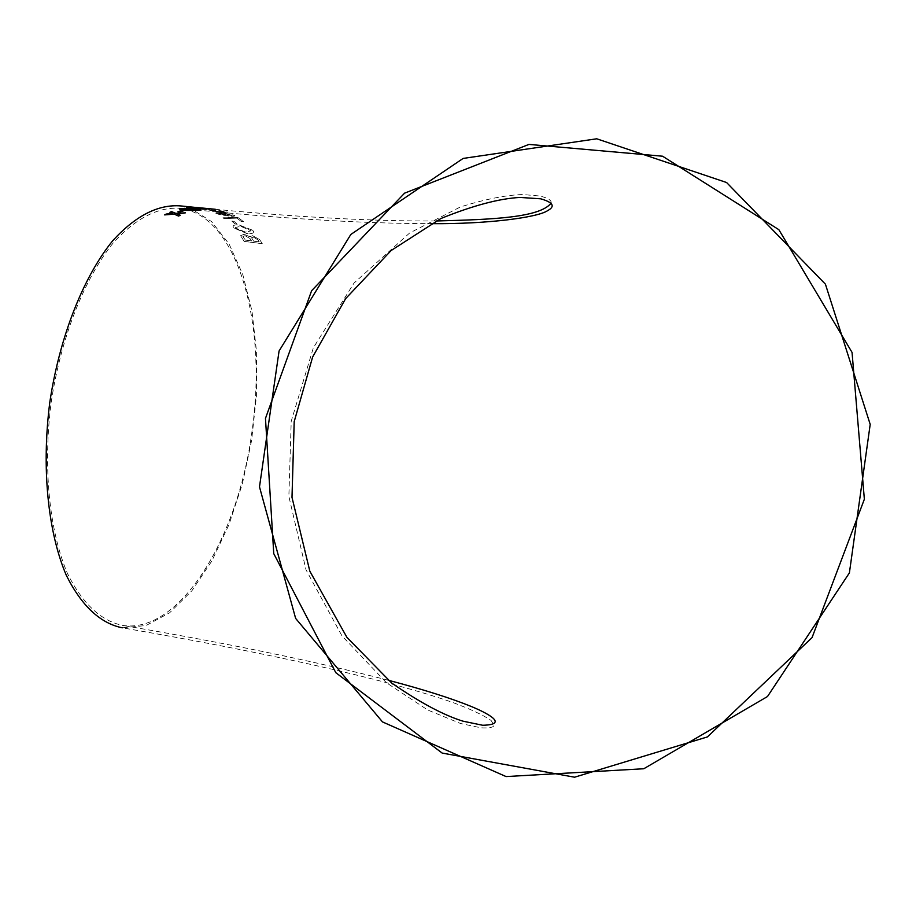 <?xml version="1.0" encoding="UTF-8"?>
<svg xmlns="http://www.w3.org/2000/svg" width="916" height="916" viewBox="0 0 916 916"><rect width="100%" height="100%" fill="white"/><g stroke="black" fill="none" stroke-linecap="round" stroke-linejoin="round"><path stroke-width="0.69" stroke-dasharray="4.58 3.44" d="M219.977 211.596L217.012 211.825L207.508 209.753L219.726 210.6L227.237 211.985L225.153 212.546L207.508 209.73L219.726 210.6L227.878 212.306L219.989 211.573M551.089 203.226C551.89 200.455 548.146 198.051 539.856 196.013L522.956 194.558C506.892 194.89 486.053 199.001 460.462 206.913L409.624 233.007L354.023 283.067L313.364 347.782L291.219 421.234L288.861 496.392L306.013 569.775L341.989 635.899L386.586 682.855L427.875 710.083L460.634 723.525L481.095 727.831C489.178 728.243 493.506 727.407 494.056 725.312L491.102 720.457C483.121 714.984 470.034 708.881 451.84 702.148C382.613 678.126 261.323 651.757 122.32 627.815L146.056 625.536L169.62 612.793L191.902 590.751L211.928 560.844L228.943 524.708L242.316 484.026L251.591 440.562L256.423 396.09L256.594 352.408L252.026 311.303L242.797 274.605L229.137 244.103L211.459 221.5L190.425 208.344L180.853 205.94M195.314 207.417L198.257 207.646M209.913 209.363L206.272 208.573M234.37 215.237L234.943 215.638C234.668 216.394 232.286 216.474 227.786 215.878L219.29 214.516L214.859 212.81C215.065 212.169 217.424 212.146 221.935 212.73L234.931 215.661C234.668 216.416 232.275 216.497 227.775 215.89L219.29 214.539L214.859 212.821C215.065 212.191 217.424 212.169 221.935 212.752L234.37 215.237M236.179 217.424L238.114 217.642L243.633 221.752L241.263 221.477L236.855 218.134L224.065 218.638L222.954 217.802L238.114 217.619L243.633 221.729L241.263 221.454L236.855 218.111L224.076 218.615L222.954 217.779L236.191 217.401M234.931 223.859L231.817 221.077L233.946 221.317L237.049 224.111L234.92 223.882L231.817 221.077L233.946 221.317L237.049 224.111L234.92 223.882M252.759 230.305L253.503 231.496C253.64 233.42 251.385 234.095 246.725 233.488L233.946 228.015L233.214 226.916C232.847 225.153 234.954 224.557 239.523 225.118L252.759 230.282L253.503 231.473C253.652 233.408 251.385 234.072 246.725 233.477L233.935 228.027L233.202 226.939C232.847 225.176 234.943 224.58 239.511 225.13L252.759 230.282M262.274 243.702L244.137 241.389L240.622 235.71L244.022 234.29L249.77 236.706L252.598 235.687L259.697 239.649L262.285 243.679L244.148 241.377L240.622 235.687L244.022 234.278L249.77 236.694L252.598 235.687L259.697 239.649L262.285 243.679M190.081 210.703L180.715 208.367C158.479 206.535 136.037 217.985 113.378 242.729C84.283 278.601 60.868 337.718 51.17 402.445C42.857 467.389 49.258 530.799 67.452 573.485C82.497 603.644 100.966 620.968 122.847 625.445C179.318 633.998 237.53 539.123 251.671 433.566C267.048 332.92 241.893 228.416 190.081 210.703M253.4 237.084L257.888 239.843L259.217 241.881L253.629 241.16L251.545 237.748L253.4 237.072L257.9 239.832L259.217 241.858L253.629 241.137L251.556 237.736L253.4 237.072M245.099 235.698L249.988 238.561L251.534 240.897L245.248 240.118L242.98 236.523L245.099 235.675L249.999 238.538L251.534 240.874L245.259 240.095L242.992 236.5L245.099 235.675M236.053 228.279L235.538 227.511L240.679 226.286L251.121 230.832L245.637 232.149L236.053 228.279L235.549 227.5L240.679 226.263L251.133 230.809L245.637 232.137L236.065 228.267M223.126 213.314L232.137 215.558L217.596 213.439L223.138 213.291L232.515 215.214L226.641 215.18L217.607 213.417L223.138 213.291M219.748 211.23L225.428 211.951L219.748 211.207M210.371 210.268L218.054 211.184L210.371 210.245M206.272 208.596L209.901 209.386M215.306 209.295L208.871 208.745M208.871 208.768L197.913 207.634M213.256 209.1L197.982 207.646M213.451 209.123L210.211 208.825M189.956 208.253L193.631 208.298M193.631 208.321L205.367 209.329M205.367 209.352L206.214 209.249M186.658 207.646L191.181 208.092M201.806 208.802L194.948 208.184M179.433 209.134L186.646 210.44L200.535 209.993M197.913 209.97L182.089 209.1M177.91 211.825L180.086 212.008M180.086 212.031L183.933 210.634M164.674 214.894L174.246 214.149L178.586 216.084M178.597 216.107L180.189 215.249M177.2 213.955L183.841 213.508M183.853 213.531L185.456 212.821M169.907 212.317L172.906 213.588M195.406 207.417L204.829 208.356M435.959 220.985C373.728 221.26 300.116 217.367 215.134 209.317M180.715 208.367C277.33 218.42 360.721 223.515 430.886 223.664M388.212 680.222C316.18 661.592 227.729 643.33 122.847 625.445M215.134 209.34L209.592 208.814"/><path stroke-width="1.37" d="M195.406 207.417L180.853 205.94C158.376 204.085 135.671 215.661 112.748 240.679C83.322 276.953 59.632 336.745 49.807 402.25C41.403 467.962 47.884 532.127 66.296 575.282C81.524 605.785 100.199 623.304 122.32 627.815M596.74 138.797L463.118 158.434L350.828 234.462L279.071 351L259.491 486.877L295.639 618.415L382.499 721.911L506.067 776.573L643.788 768.742L767.493 696.526L849.395 572.901L870.2 424.383L825.419 284.178L726.594 182.524L596.74 138.797M172.906 213.565L166.243 214.035L164.617 214.894L174.246 214.149L178.586 216.084L180.212 215.237L177.2 213.943L185.456 212.821L175.861 213.371L171.532 211.607L169.907 212.294L172.906 213.565L166.243 214.035L164.674 214.894M183.933 210.634L181.769 210.428L177.864 211.825L180.086 212.008L183.979 210.611L181.769 210.428L177.91 211.825M199.677 210.348L193.299 208.871L179.605 208.917C179.673 209.615 182.021 210.108 186.646 210.417L199.677 210.348M192.303 208.47L206.283 209.237L196.951 207.737L186.555 207.646L192.303 208.47M198.257 207.646L215.306 209.272M864.361 499.22L852.052 352.408L778.852 229.676L662.577 156.212L528.979 144.407L404.574 193.161L311.612 290.727L265.468 418.394L273.758 553.642L335.794 672.676L442.165 753.067L574.572 777.203L707.392 736.933L812.057 637.593L864.361 499.22M197.913 207.634L196.127 207.44M196.116 207.463L195.314 207.417M210.211 208.825L213.256 209.1M197.982 207.646L213.451 209.1M206.214 209.249L196.951 207.737L186.658 207.646M189.956 208.253L191.181 208.069M194.948 208.184L201.806 208.779M200.535 209.993L193.299 208.871M193.299 208.894L184.471 208.356M184.471 208.379L179.433 209.134M182.089 209.1L187.986 210.062L197.913 209.97M197.478 210.165L191.971 209.111L182.181 208.997L187.986 210.039L197.478 210.165M180.189 215.249L177.2 213.943M185.387 212.844L175.861 213.394L171.532 211.607M171.532 211.63L169.929 212.306M551.089 203.226C539.203 217.584 494.388 219.485 435.959 220.985M430.886 223.664C488.308 224.168 537.91 217.367 547.608 210.657C555.474 206.398 553.195 202.447 540.772 198.818L520.048 197.432C499.277 198.532 472.908 205.562 440.94 218.5L391.132 250.526L345.63 298.627L312.642 356.977L294.196 421.635L291.998 497.377L309.826 571.195L346.912 637.353L391.716 683.05C419.906 702.503 443.665 715.224 462.992 721.178L482.698 725.266C509.479 724.625 487.209 713.072 471.259 706.476C450.901 698.175 423.215 689.427 388.212 680.222M209.592 208.814L204.829 208.356"/></g></svg>
